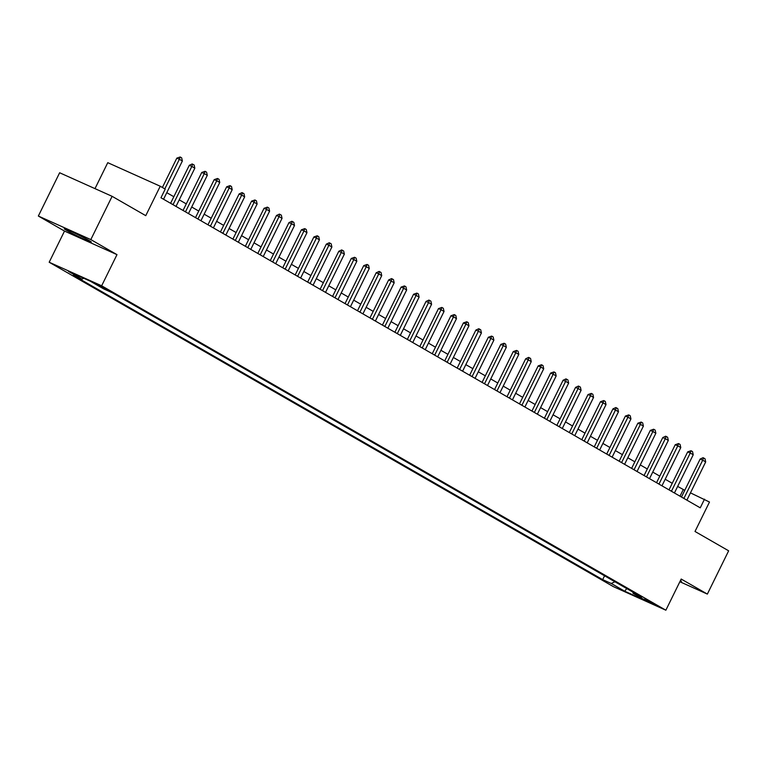 <?xml version="1.0" encoding="UTF-8"?>
<svg xmlns="http://www.w3.org/2000/svg" width="767" height="767" viewBox="0 0 767 767"><rect width="100%" height="100%" fill="white"/><g stroke="black" fill="none" stroke-linecap="round" stroke-linejoin="round"><path stroke-width="1.15" d="M88.857 240.378A15.062 0.719 -153.8 0 0 73.872 232.717A15.062 0.719 -153.8 0 0 64.275 228.758A15.062 0.719 -153.8 0 0 66.729 230.445A15.062 0.719 -153.8 0 0 81.724 238.106A15.062 0.719 -153.8 0 0 91.311 242.056A15.062 0.719 -153.8 0 0 88.857 240.378M654.337 604.022L644.251 599.257L654.337 604.022M49.184 262.237L613.389 586.64L665.861 610.206L101.656 285.794L49.184 262.237L64.514 231.078L116.987 254.644L90.822 239.592L38.35 216.035L64.514 231.078M38.35 216.035L59.644 172.757L112.116 196.323L145.759 215.661L160.236 186.237L107.764 162.671L94.993 188.634M679.859 581.741L707.356 594.089L728.65 550.811L695.007 531.473L709.485 502.04L690.463 492.874M90.822 239.592L112.116 196.323M160.236 186.237L165.221 189.104L160.965 197.761L700.242 507.831L704.499 499.173M96.057 284.145L108.013 290.031L96.201 283.848M83.766 278.268L81.944 279.14L73.364 275.295L602.68 579.631L604.559 575.806M81.944 279.14L68.493 271.403L90.324 281.211L103.785 288.948L112.365 292.802L641.672 597.148L633.101 593.294L646.552 601.031L624.712 591.223L611.261 583.486L602.68 579.631M116.987 254.644L101.656 285.794M707.356 594.089L681.192 579.047L665.861 610.206M684.768 490.314L677.654 486.422M672.237 483.306L665.19 479.25M659.773 476.134L652.736 472.088M647.31 468.973L640.272 464.927M634.855 461.811L627.809 457.765M622.392 454.639L615.355 450.593M609.928 447.477L602.891 443.431M597.474 440.316L590.427 436.27M585.01 433.154L577.973 429.098M572.546 425.982L565.509 421.936M560.092 418.82L553.055 414.774M547.628 411.658L540.591 407.613M535.174 404.497L528.127 400.441M522.711 397.325L515.673 393.279M510.247 390.163L503.21 386.117M497.793 383.001L490.746 378.956M485.329 375.84L478.292 371.784M472.865 368.668L465.828 364.622M460.411 361.506L453.364 357.46M447.947 354.344L440.91 350.298M435.483 347.183L428.446 343.127M423.029 340.011L415.992 335.965M410.566 332.849L403.528 328.803M398.111 325.687L391.065 321.641M385.648 318.516L378.61 314.47M373.184 311.354L366.147 307.308M360.73 304.192L353.683 300.146M348.266 297.03L341.229 292.975M335.802 289.859L328.765 285.813M323.348 282.697L316.301 278.651M310.884 275.535L303.847 271.489M298.43 268.373L291.383 264.318M285.966 261.202L278.929 257.156M273.503 254.04L266.465 249.994M261.048 246.878L254.002 242.832M248.585 239.716L241.547 235.661M236.121 232.545L229.084 228.499M223.667 225.383L216.62 221.337M211.203 218.221L204.166 214.175M198.739 211.059L191.702 207.004M186.285 203.888L179.238 199.842M173.821 196.726L166.784 192.68M680.003 496.191L683.234 489.624M611.261 583.486L614.885 581.741M632.794 592.038L633.101 593.294M624.712 591.223L626.744 588.567M680.195 581.07A15.062 0.719 -153.8 0 0 681.432 581.367A15.062 0.719 -153.8 0 0 680.444 580.561M164.819 188.874L179.373 159.287L176.822 158.136L180.168 156.986L181.664 157.849L182.364 161.003L163.63 199.084A1.927 1.15 114.2 0 0 163.553 199.247M162.393 187.474L176.822 158.136M182.364 161.003L179.373 159.287L180.168 156.986M173.016 204.684A1.927 1.15 114.2 0 0 173.102 204.53L191.836 166.449L189.286 165.308L192.201 163.965L194.128 165.01L194.828 168.174L176.084 206.256A1.927 1.15 114.2 0 0 176.017 206.409M170.59 203.293L189.286 165.308M194.828 168.174L191.836 166.449L192.632 164.157M185.48 211.855A1.927 1.15 114.2 0 0 185.556 211.702L204.3 173.62L201.74 172.47L205.086 171.319L206.582 172.182L207.291 175.336L188.548 213.418A1.927 1.15 114.2 0 0 188.481 213.571M183.054 210.455L201.74 172.47M207.291 175.336L204.3 173.62L205.086 171.319M197.934 219.017A1.927 1.15 114.2 0 0 198.02 218.863L216.754 180.782L214.204 179.631L217.55 178.481L219.046 179.344L219.745 182.498L201.012 220.58A1.927 1.15 114.2 0 0 200.935 220.743M195.508 217.617L214.204 179.631M219.745 182.498L216.754 180.782L217.55 178.481M210.398 226.179A1.927 1.15 114.2 0 0 210.474 226.025L229.218 187.944L226.668 186.803L230.004 185.643L231.5 186.506L232.209 189.66L213.466 227.751A1.927 1.15 114.2 0 0 213.399 227.904M207.972 224.789L226.668 186.803M232.209 189.66L229.218 187.944L230.004 185.643M222.861 233.341A1.927 1.15 114.2 0 0 222.938 233.187L241.682 195.106L239.122 193.965L242.046 192.622L243.964 193.667L244.663 196.831L225.929 234.913A1.927 1.15 114.2 0 0 225.853 235.066M220.436 231.95L239.122 193.965M244.663 196.831L241.682 195.106L242.468 192.814M235.316 240.512A1.927 1.15 114.2 0 0 235.402 240.359L254.136 202.277L251.586 201.127L254.932 199.976L256.427 200.839L257.127 203.993L238.393 242.075A1.927 1.15 114.2 0 0 238.316 242.228M232.89 239.112L251.586 201.127M257.127 203.993L254.136 202.277L254.932 199.976M247.779 247.674A1.927 1.15 114.2 0 0 247.856 247.52L266.6 209.439L264.049 208.288L267.386 207.138L268.881 208.001L269.591 211.155L250.847 249.237A1.927 1.15 114.2 0 0 250.78 249.4M245.354 246.274L264.049 208.288M269.591 211.155L266.6 209.439L267.386 207.138M260.243 254.836A1.927 1.15 114.2 0 0 260.32 254.682L279.054 216.601L276.503 215.46L279.428 214.118L281.345 215.163L282.045 218.317L263.311 256.408A1.927 1.15 114.2 0 0 263.234 256.562M257.817 253.446L276.503 215.46M282.045 218.317L279.054 216.601L279.85 214.3M272.697 261.998A1.927 1.15 114.2 0 0 272.784 261.844L291.518 223.763L288.967 222.622L291.882 221.28L293.809 222.325L294.509 225.488L275.775 263.57A1.927 1.15 114.2 0 0 275.698 263.723M270.272 260.607L288.967 222.622M294.509 225.488L291.518 223.763L292.313 221.471M285.161 269.169A1.927 1.15 114.2 0 0 285.238 269.016L303.981 230.934L301.421 229.784L304.767 228.633L306.263 229.496L306.973 232.65L288.229 270.732A1.927 1.15 114.2 0 0 288.162 270.895M282.735 267.769L301.421 229.784M306.973 232.65L303.981 230.934L304.767 228.633M297.615 276.331A1.927 1.15 114.2 0 0 297.701 276.178L316.435 238.096L313.885 236.945L317.231 235.795L318.727 236.658L319.427 239.812L300.693 277.894A1.927 1.15 114.2 0 0 300.616 278.057M295.199 274.941L313.885 236.945M319.427 239.812L316.435 238.096L317.231 235.795M310.079 283.493A1.927 1.15 114.2 0 0 310.165 283.339L328.899 245.258L326.349 244.117L329.264 242.775L331.181 243.82L331.89 246.984L313.147 285.065A1.927 1.15 114.2 0 0 313.08 285.219M307.653 282.103L326.349 244.117M331.89 246.984L328.899 245.258L329.695 242.966M322.543 290.664A1.927 1.15 114.2 0 0 322.619 290.511L341.363 252.42L338.803 251.279L341.727 249.937L343.645 250.982L344.354 254.145L325.611 292.227A1.927 1.15 114.2 0 0 325.534 292.38M320.117 289.264L338.803 251.279M344.354 254.145L341.363 252.42L342.149 250.128M334.997 297.826A1.927 1.15 114.2 0 0 335.083 297.673L353.817 259.591L351.267 258.441L354.613 257.29L356.109 258.153L356.808 261.307L338.074 299.389A1.927 1.15 114.2 0 0 337.998 299.552M332.571 296.426L351.267 258.441M356.808 261.307L353.817 259.591L354.613 257.29M347.461 304.988A1.927 1.15 114.2 0 0 347.537 304.835L366.281 266.753L363.731 265.603L367.067 264.452L368.563 265.315L369.272 268.469L350.529 306.551A1.927 1.15 114.2 0 0 350.461 306.714M345.035 303.598L363.731 265.603M369.272 268.469L366.281 266.753L367.067 264.452M359.924 312.15A1.927 1.15 114.2 0 0 360.001 311.996L378.745 273.915L376.185 272.774L379.109 271.432L381.026 272.477L381.726 275.641L362.992 313.722A1.927 1.15 114.2 0 0 362.916 313.876M357.499 310.76L376.185 272.774M381.726 275.641L378.745 273.915L379.531 271.623M372.378 319.321A1.927 1.15 114.2 0 0 372.465 319.168L391.199 281.086L388.648 279.936L391.563 278.594L393.49 279.639L394.19 282.802L375.456 320.884A1.927 1.15 114.2 0 0 375.379 321.037M369.953 317.922L388.648 279.936M394.19 282.802L391.199 281.086L391.995 278.785M384.842 326.483A1.927 1.15 114.2 0 0 384.919 326.33L403.663 288.248L401.112 287.098L404.449 285.947L405.944 286.81L406.654 289.964L387.91 328.046A1.927 1.15 114.2 0 0 387.843 328.209M382.417 325.083L401.112 287.098M406.654 289.964L403.663 288.248L404.449 285.947M397.306 333.645A1.927 1.15 114.2 0 0 397.383 333.492L416.117 295.41L413.566 294.26L416.912 293.109L418.408 293.972L419.108 297.126L400.374 335.208A1.927 1.15 114.2 0 0 400.297 335.371M394.88 332.255L413.566 294.26M419.108 297.126L416.117 295.41L416.912 293.109M409.76 340.807A1.927 1.15 114.2 0 0 409.846 340.653L428.58 302.572L426.03 301.431L428.945 300.089L430.872 301.134L431.572 304.298L412.828 342.379A1.927 1.15 114.2 0 0 412.761 342.533M407.335 339.417L426.03 301.431M431.572 304.298L428.58 302.572L429.376 300.28M422.224 347.978A1.927 1.15 114.2 0 0 422.301 347.825L441.044 309.743L438.484 308.593L441.83 307.442L443.326 308.305L444.035 311.46L425.292 349.541A1.927 1.15 114.2 0 0 425.225 349.694M419.798 346.579L438.484 308.593M444.035 311.46L441.044 309.743L441.83 307.442M434.678 355.14A1.927 1.15 114.2 0 0 434.764 354.987L453.498 316.905L450.948 315.755L454.294 314.604L455.79 315.467L456.49 318.621L437.756 356.703A1.927 1.15 114.2 0 0 437.679 356.866M432.252 353.74L450.948 315.755M456.49 318.621L453.498 316.905L454.294 314.604M447.142 362.302A1.927 1.15 114.2 0 0 447.219 362.149L465.962 324.067L463.412 322.926L466.758 321.766L468.244 322.629L468.953 325.783L450.21 363.874A1.927 1.15 114.2 0 0 450.143 364.028M444.716 360.912L463.412 322.926M468.953 325.783L465.962 324.067L466.758 321.766M459.606 369.464A1.927 1.15 114.2 0 0 459.682 369.31L478.426 331.229L475.866 330.088L478.79 328.746L480.708 329.791L481.417 332.955L462.674 371.036A1.927 1.15 114.2 0 0 462.597 371.19M457.18 368.074L475.866 330.088M481.417 332.955L478.426 331.229L479.212 328.938M472.06 376.635A1.927 1.15 114.2 0 0 472.146 376.482L490.88 338.4L488.33 337.25L491.676 336.099L493.171 336.962L493.871 340.117L475.137 378.198A1.927 1.15 114.2 0 0 475.061 378.352M469.634 375.236L488.33 337.25M493.871 340.117L490.88 338.4L491.676 336.099M484.523 383.797A1.927 1.15 114.2 0 0 484.6 383.644L503.344 345.562L500.793 344.412L504.13 343.261L505.626 344.124L506.335 347.278L487.591 385.36A1.927 1.15 114.2 0 0 487.524 385.523M482.098 382.397L500.793 344.412M506.335 347.278L503.344 345.562L504.13 343.261M496.987 390.959A1.927 1.15 114.2 0 0 497.064 390.806L515.808 352.724L513.248 351.583L516.594 350.423L518.089 351.286L518.789 354.44L500.055 392.531A1.927 1.15 114.2 0 0 499.979 392.685M494.562 389.569L513.248 351.583M518.789 354.44L515.808 352.724L516.594 350.423M509.441 398.121A1.927 1.15 114.2 0 0 509.528 397.968L528.262 359.886L525.711 358.745L528.626 357.403L530.553 358.448L531.253 361.612L512.519 399.693A1.927 1.15 114.2 0 0 512.442 399.847M507.016 396.731L525.711 358.745M531.253 361.612L528.262 359.886L529.057 357.595M521.905 405.292A1.927 1.15 114.2 0 0 521.982 405.139L540.725 367.057L538.175 365.907L541.512 364.756L543.007 365.619L543.717 368.774L524.973 406.855A1.927 1.15 114.2 0 0 524.906 407.018M519.48 403.893L538.175 365.907M543.717 368.774L540.725 367.057L541.512 364.756M534.369 412.454A1.927 1.15 114.2 0 0 534.446 412.301L553.18 374.219L550.629 373.069L553.975 371.918L555.471 372.781L556.171 375.935L537.437 414.017A1.927 1.15 114.2 0 0 537.36 414.18M531.943 411.064L550.629 373.069M556.171 375.935L553.18 374.219L553.975 371.918M546.823 419.616A1.927 1.15 114.2 0 0 546.909 419.463L565.643 381.381L563.093 380.24L566.008 378.898L567.935 379.943L568.635 383.107L549.891 421.188A1.927 1.15 114.2 0 0 549.824 421.342M544.397 418.226L563.093 380.24M568.635 383.107L565.643 381.381L566.439 379.09M559.287 426.788A1.927 1.15 114.2 0 0 559.364 426.634L578.107 388.543L575.547 387.402L578.471 386.06L580.389 387.105L581.098 390.269L562.355 428.35A1.927 1.15 114.2 0 0 562.288 428.504M556.861 425.388L575.547 387.402M581.098 390.269L578.107 388.543L578.893 386.252M571.741 433.949A1.927 1.15 114.2 0 0 571.827 433.796L590.561 395.714L588.011 394.564L591.357 393.413L592.853 394.276L593.553 397.431L574.819 435.512A1.927 1.15 114.2 0 0 574.742 435.675M569.315 432.55L588.011 394.564M593.553 397.431L590.561 395.714L591.357 393.413M584.205 441.111A1.927 1.15 114.2 0 0 584.281 440.958L603.025 402.876L600.475 401.726L603.811 400.575L605.307 401.438L606.016 404.592L587.273 442.674A1.927 1.15 114.2 0 0 587.206 442.837M581.779 439.721L600.475 401.726M606.016 404.592L603.025 402.876L603.811 400.575M596.668 448.273A1.927 1.15 114.2 0 0 596.745 448.12L615.489 410.038L612.929 408.897L615.853 407.555L617.771 408.6L618.48 411.764L599.736 449.845A1.927 1.15 114.2 0 0 599.66 449.999M594.243 446.883L612.929 408.897M618.48 411.764L615.489 410.038L616.275 407.747M609.123 455.445A1.927 1.15 114.2 0 0 609.209 455.291L627.943 417.21L625.393 416.059L628.739 414.909L630.234 415.772L630.934 418.926L612.2 457.007A1.927 1.15 114.2 0 0 612.124 457.161M606.697 454.045L625.393 416.059M630.934 418.926L627.943 417.21L628.739 414.909M621.586 462.606A1.927 1.15 114.2 0 0 621.663 462.453L640.407 424.372L637.856 423.221L641.193 422.071L642.688 422.933L643.398 426.088L624.654 464.169A1.927 1.15 114.2 0 0 624.587 464.332M619.161 461.207L637.856 423.221M643.398 426.088L640.407 424.372L641.193 422.071M634.05 469.768A1.927 1.15 114.2 0 0 634.127 469.615L652.861 431.533L650.311 430.383L653.657 429.232L655.152 430.095L655.852 433.25L637.118 471.331A1.927 1.15 114.2 0 0 637.041 471.494M631.624 468.378L650.311 430.383M655.852 433.25L652.861 431.533L653.657 429.232M646.504 476.93A1.927 1.15 114.2 0 0 646.591 476.777L665.325 438.695L662.774 437.554L665.689 436.212L667.616 437.257L668.316 440.421L649.582 478.503A1.927 1.15 114.2 0 0 649.505 478.656M644.079 475.54L662.774 437.554M668.316 440.421L665.325 438.695L666.12 436.404M658.968 484.102A1.927 1.15 114.2 0 0 659.045 483.948L677.788 445.867L675.238 444.716L678.574 443.566L680.07 444.429L680.78 447.583L662.036 485.664A1.927 1.15 114.2 0 0 661.969 485.818M656.542 482.702L675.238 444.716M680.78 447.583L677.788 445.867L678.574 443.566M671.432 491.263A1.927 1.15 114.2 0 0 671.509 491.11L690.242 453.029L687.692 451.878L691.038 450.728L692.534 451.59L693.234 454.745L674.5 492.826A1.927 1.15 114.2 0 0 674.423 492.989M669.006 489.864L687.692 451.878M693.234 454.745L690.242 453.029L691.038 450.728M683.886 498.425A1.927 1.15 114.2 0 0 683.972 498.272L702.706 460.19L700.156 459.05L703.071 457.698L704.998 458.752L705.698 461.907L686.954 499.998A1.927 1.15 114.2 0 0 686.887 500.151M681.46 497.035L700.156 459.05M705.698 461.907L702.706 460.19L703.502 457.889M98.512 284.873L98.253 285.41M173.102 204.53L171.511 203.821M185.556 211.702L183.975 210.992M198.02 218.863L196.438 218.154M210.474 226.025L208.892 225.316M222.938 233.187L221.356 232.478M235.402 240.359L233.82 239.649M247.856 247.52L246.274 246.811M260.32 254.682L258.738 253.973M272.784 261.844L271.202 261.135M285.238 269.016L283.656 268.306M297.701 276.178L296.12 275.468M310.165 283.339L308.574 282.63M322.619 290.511L321.037 289.792M335.083 297.673L333.501 296.963M347.537 304.835L345.955 304.125M360.001 311.996L358.419 311.287M372.465 319.168L370.883 318.449M384.919 326.33L383.337 325.62M397.383 333.492L395.801 332.782M409.846 340.653L408.265 339.944M422.301 347.825L420.719 347.115M434.764 354.987L433.182 354.277M447.219 362.149L445.637 361.439M459.682 369.31L458.1 368.601M472.146 376.482L470.564 375.772M484.6 383.644L483.018 382.934M497.064 390.806L495.482 390.096M509.528 397.968L507.946 397.258M521.982 405.139L520.4 404.43M534.446 412.301L532.864 411.591M546.909 419.463L545.327 418.753M559.364 426.634L557.782 425.915M571.827 433.796L570.245 433.087M584.281 440.958L582.699 440.248M596.745 448.12L595.163 447.41M609.209 455.291L607.627 454.572M621.663 462.453L620.081 461.744M634.127 469.615L632.545 468.905M646.591 476.777L645.009 476.067M659.045 483.948L657.463 483.239M671.509 491.11L669.927 490.401M683.972 498.272L682.381 497.562"/></g></svg>
